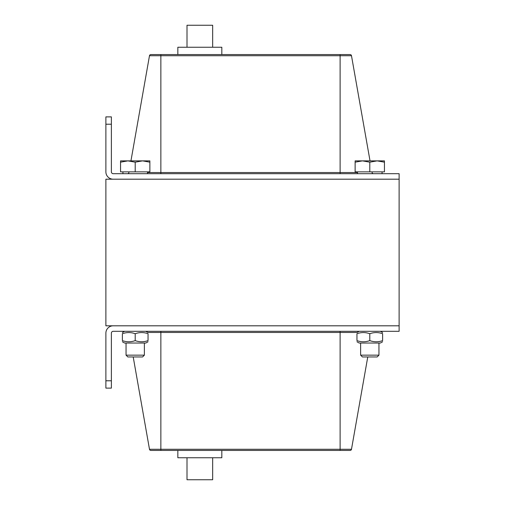 <?xml version="1.0" encoding="UTF-8"?>
<svg xmlns="http://www.w3.org/2000/svg" width="505" height="505" viewBox="0 0 505 505"><rect width="100%" height="100%" fill="white"/><g stroke="black" fill="none" stroke-linecap="round" stroke-linejoin="round"><path stroke-width="0.76" d="M105.886 124.211L105.886 171.864A7.329 7.329 0 0 0 113.215 179.193L399.114 179.193L105.886 179.193L105.886 325.807L399.114 325.807L399.114 173.695L113.215 173.695A1.831 1.831 0 0 1 111.384 171.864L111.384 124.211L105.886 124.211L105.886 116.882L111.384 116.882L111.384 124.211M150.862 54.572A1.395 1.395 0 0 0 149.486 55.727A1.395 1.395 0 0 1 150.862 54.572L160.861 54.572L160.861 55.727L351.486 55.727A1.395 1.395 0 0 0 350.11 54.572L150.862 54.572A1.395 1.395 0 0 0 149.486 55.727L130.946 160.868M351.486 55.727A1.395 1.395 0 0 0 350.11 54.572A1.395 1.395 0 0 1 351.486 55.727L370.026 160.868M372.084 172.54A1.395 1.395 0 0 0 373.46 173.695A1.395 1.395 0 0 1 372.084 172.54M127.512 173.695A1.395 1.395 0 0 0 128.889 172.54A1.395 1.395 0 0 1 127.512 173.695M105.886 388.118L105.886 333.136A7.329 7.329 0 0 1 113.215 325.807L399.114 325.807L399.114 331.305L113.215 331.305A1.831 1.831 0 0 0 111.384 333.136L111.384 388.118L105.886 388.118M150.862 450.428A1.395 1.395 0 0 1 149.486 449.273A1.395 1.395 0 0 0 150.862 450.428L340.111 450.428L340.111 449.273L351.486 449.273A1.395 1.395 0 0 1 350.11 450.428L340.111 450.428L350.11 450.428A1.395 1.395 0 0 0 351.486 449.273L367.766 356.959M160.861 450.428L160.861 449.273L149.486 449.273L133.206 356.959M187.001 47.243L187.001 25.25L212.662 25.25L212.662 47.243L212.662 25.25M221.828 54.572L221.828 47.243L177.842 47.243L177.842 54.572M212.662 457.757L212.662 479.75L187.001 479.75L187.001 457.757L187.001 479.75M177.842 450.428L177.842 457.757L221.828 457.757L221.828 450.428M362.426 356.959L377.153 356.959L378.952 355.16L360.627 355.16L362.426 356.959M384.45 162.174L377.121 160.868L384.45 160.868L384.45 171.864L355.129 171.864L355.129 160.868L377.121 160.868L369.793 162.174L362.457 160.868L355.129 162.174M369.793 171.864L369.793 162.174M127.847 356.959L142.574 356.959L144.373 355.16L126.048 355.16L127.847 356.959M149.871 162.174L142.543 160.868L149.871 160.868L149.871 171.864L120.55 171.864L120.55 160.868L142.543 160.868L135.207 162.174L127.879 160.868L120.55 162.174M135.207 171.864L135.207 162.174M382.62 340.616C382.62 342.163 382.62 342.163 382.62 340.616C382.62 342.163 382.62 342.163 382.62 340.616C382.62 342.163 382.62 342.163 382.62 340.616C382.62 342.163 382.62 342.163 382.62 340.616L382.62 333.723C382.62 332.176 382.62 332.176 382.62 333.723C382.62 332.176 382.62 332.176 382.62 333.723C378.34 332.176 374.066 332.176 369.793 333.723C365.513 332.176 361.239 332.176 356.959 333.723C356.959 332.176 356.959 332.176 356.959 333.723C356.959 332.176 356.959 332.176 356.959 333.723L356.959 340.616C361.239 342.163 365.513 342.163 369.793 340.616C374.066 342.163 378.34 342.163 382.62 340.616M382.62 341.765L380.423 343.034L359.162 343.034L356.959 341.765M356.959 340.616C356.959 342.163 356.959 342.163 356.959 340.616C356.959 342.163 356.959 342.163 356.959 340.616M382.62 333.723C382.62 332.176 382.62 332.176 382.62 333.723C382.62 332.176 382.62 332.176 382.62 333.723M369.793 340.616L369.793 333.723M122.38 340.616C122.38 342.163 122.38 342.163 122.38 340.616C122.38 342.163 122.38 342.163 122.38 340.616C126.66 342.163 130.934 342.163 135.207 340.616C139.487 342.163 143.761 342.163 148.041 340.616C148.041 342.163 148.041 342.163 148.041 340.616C148.041 342.163 148.041 342.163 148.041 340.616L148.041 333.723C143.761 332.176 139.487 332.176 135.207 333.723C130.934 332.176 126.66 332.176 122.38 333.723C122.38 332.176 122.38 332.176 122.38 333.723C122.38 332.176 122.38 332.176 122.38 333.723C122.38 332.176 122.38 332.176 122.38 333.723C122.38 332.176 122.38 332.176 122.38 333.723L122.38 340.616C122.38 342.163 122.38 342.163 122.38 340.616C122.38 342.163 122.38 342.163 122.38 340.616M148.041 341.765L145.838 343.034L124.577 343.034L122.38 341.765M148.041 333.723C148.041 332.176 148.041 332.176 148.041 333.723C148.041 332.176 148.041 332.176 148.041 333.723M135.207 340.616L135.207 333.723M357.508 172.54L340.111 172.54L340.111 54.572M149.486 55.727L160.861 55.727L160.861 173.695M340.111 173.695L340.111 172.54L147.492 172.54M111.384 380.789L105.886 380.789M340.111 331.305L340.111 449.273L160.861 449.273L160.861 332.46L357.161 332.46M160.861 331.305L160.861 332.46L147.839 332.46M360.627 343.034L360.627 355.16M378.952 343.034L378.952 355.16M357.508 171.864L357.508 173.695M382.07 171.864L382.07 173.695M126.048 343.034L126.048 355.16M144.373 343.034L144.373 355.16M122.93 171.864L122.93 173.695M147.492 171.864L147.492 173.695M359.162 331.305L356.959 332.574M380.423 331.305L382.62 332.574M124.577 331.305L122.38 332.574M145.838 331.305L148.041 332.574"/></g></svg>

